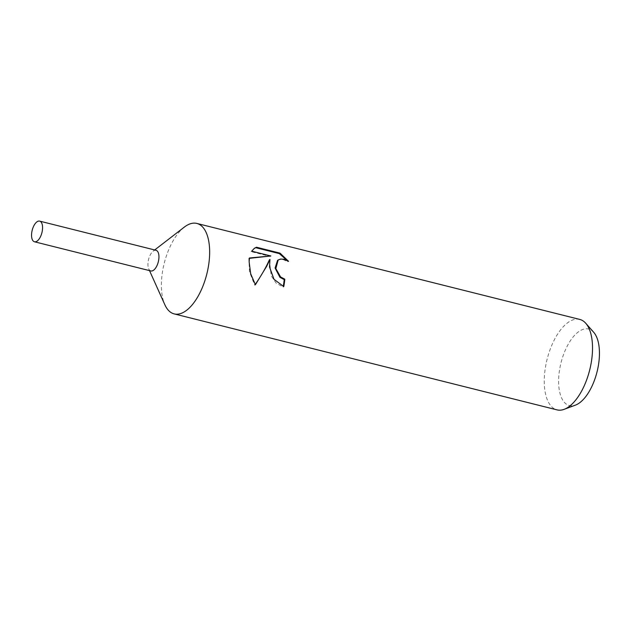 <?xml version="1.0" encoding="UTF-8"?>
<svg xmlns="http://www.w3.org/2000/svg" width="631" height="631" viewBox="0 0 631 631"><rect width="100%" height="100%" fill="white"/><g stroke="black" fill="none" stroke-linecap="round" stroke-linejoin="round"><path stroke-width="0.47" stroke-dasharray="3.15 2.37" d="M184.339 227.089A46.631 21.967 -75.9 0 0 161.386 285.33A46.631 21.967 -75.9 0 0 164.865 304.765M155.944 250.278A10.648 5.016 -75.9 0 0 153.175 251.13A10.648 5.016 -75.9 0 0 147.93 264.428A10.648 5.016 -75.9 0 0 148.727 268.869A10.648 5.016 -75.9 0 0 150.77 270.928M579.731 319.42A46.631 21.967 -75.9 0 0 544.261 381.321A46.631 21.967 -75.9 0 0 557.055 409.882M593.716 332.308A39.453 18.583 -75.9 0 0 571.347 339.312A39.453 18.583 -75.9 0 0 558.616 381.416A39.453 18.583 -75.9 0 0 575.464 405.118M277.545 260.406L279.943 259.491L283.469 259.727L287.933 261.747L288.556 261.313M287.933 261.747L286.868 260.327M269.358 259.869L271.235 275.842L276.102 283.019L283.138 287.042A45.464 21.415 -75.9 0 0 283.24 286.45M283.138 287.042L283.776 286.592M249.387 258.339L248.827 258.402L249.513 271.914L254.735 285.196L255.239 284.463M254.08 248.519L251.067 251.619L270.202 256.423M251.067 251.619L251.698 251.185M248.827 258.402L249.434 257.984M254.735 285.196L255.405 284.731M156.031 250.294A10.648 5.016 -75.9 0 0 147.93 264.428A10.648 5.016 -75.9 0 0 150.856 270.951M153.175 251.13L154.69 249.963M254.427 248.267L253.772 248.724M148.727 268.869L149.508 270.612"/><path stroke-width="0.95" d="M149.508 270.612L164.865 304.765A46.631 21.967 -75.9 0 0 174.18 313.899A46.631 21.967 -75.9 0 0 209.658 251.998A46.631 21.967 -75.9 0 0 196.856 223.437A46.631 21.967 -75.9 0 0 184.339 227.089L154.69 249.963M150.77 270.928A10.648 5.016 -75.9 0 0 158.949 256.817A10.648 5.016 -75.9 0 0 155.944 250.278M269.508 267L269.973 259.444L266.668 266.29L255.405 284.731L250.681 273.759L249.142 261.897L249.434 257.984L270.833 255.981L251.698 251.185L254.427 248.267L256.431 247.226L280.038 253.141L288.556 261.313L284.1 259.286L280.574 259.057L278.168 259.98L275.842 268.593L280.59 276.954L284.818 279.186A46.631 21.967 104.1 0 1 283.776 286.592L274.012 279.312L269.508 267M174.18 313.899L557.055 409.882A46.631 21.967 -75.9 0 0 564.169 409.322A46.631 21.967 -75.9 0 0 592.525 347.981A46.631 21.967 -75.9 0 0 585.749 323.269A46.631 21.967 -75.9 0 0 579.731 319.42L196.856 223.437M564.169 409.322L575.464 405.118A39.453 18.583 -75.9 0 0 599.45 353.218A39.453 18.583 -75.9 0 0 593.716 332.308L585.749 323.269M283.24 286.45A45.464 21.415 -75.9 0 0 284.21 279.612L279.975 277.372L275.077 268.025L277.545 260.406L278.168 259.98M284.21 279.612L284.818 279.186M286.868 260.327L279.359 253.615L255.752 247.691L256.415 247.234M279.359 253.607L280.038 253.141M255.239 284.463C261.408 275.471 266.116 267.268 269.358 259.869L269.973 259.444M255.76 247.691L254.08 248.519M270.833 255.981L249.387 258.339M42.569 227.641A10.648 5.016 -75.9 0 0 39.65 221.118A10.648 5.016 -75.9 0 0 31.55 235.253A10.648 5.016 -75.9 0 0 34.468 241.776A10.648 5.016 -75.9 0 0 42.569 227.641M34.468 241.776L150.856 270.951A10.648 5.016 -75.9 0 0 158.949 256.817A10.648 5.016 -75.9 0 0 156.031 250.294L39.65 221.118"/></g></svg>

